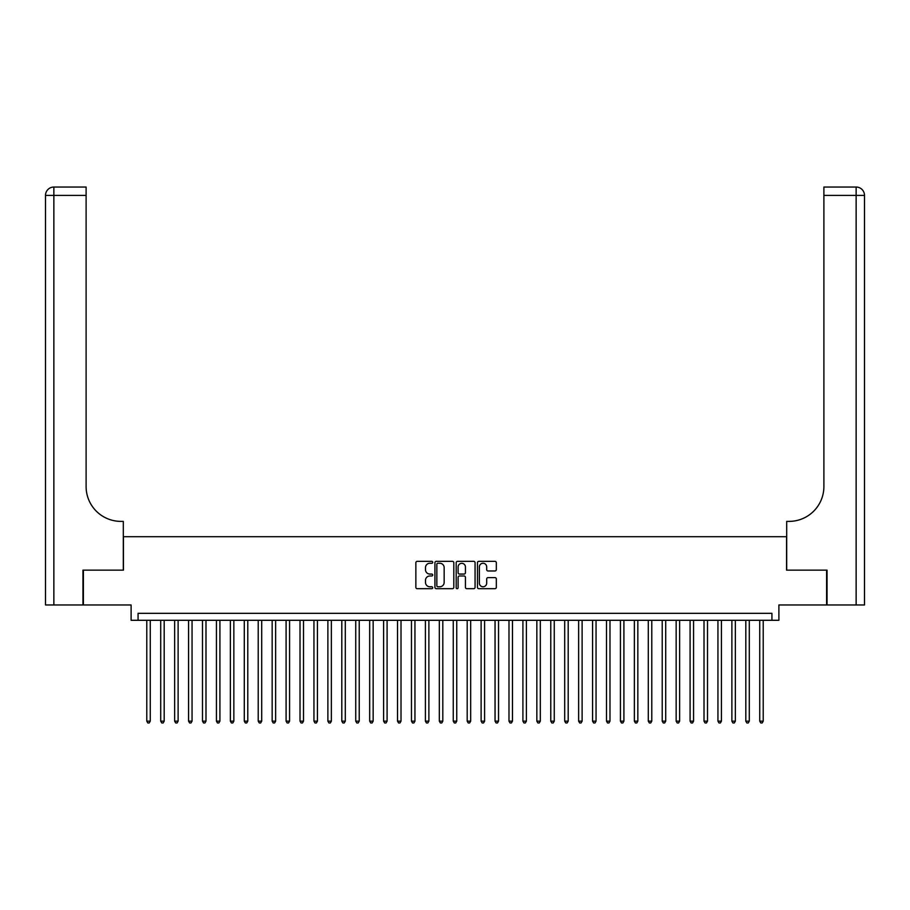 <?xml version="1.0" encoding="UTF-8"?>
<svg xmlns="http://www.w3.org/2000/svg" width="910" height="910" viewBox="0 0 910 910"><rect width="100%" height="100%" fill="white"/><g stroke="black" fill="none" stroke-linecap="round" stroke-linejoin="round"><path stroke-width="1.36" d="M432.716 562.3A0.955 0.955 0 0 0 431.75 561.345L417.224 561.345A1.365 1.365 0 0 0 415.859 562.71L415.859 587.325A1.365 1.365 0 0 0 417.224 588.69L431.75 588.69A0.955 0.955 0 0 0 432.716 587.735A0.955 0.955 0 0 0 431.75 586.779L429.873 586.779A4.379 4.379 0 0 1 425.493 582.4L425.493 580.352A4.379 4.379 0 0 1 429.873 575.973L431.75 575.973A0.955 0.955 0 0 0 432.716 575.018A0.955 0.955 0 0 0 431.75 574.062L429.873 574.062A4.379 4.379 0 0 1 425.493 569.683L425.493 567.635A4.379 4.379 0 0 1 429.873 563.256L431.75 563.256A0.955 0.955 0 0 0 432.716 562.3M494.96 570.979A1.365 1.365 0 0 0 496.325 569.615L496.325 562.71A1.365 1.365 0 0 0 494.96 561.345L478.831 561.345A1.365 1.365 0 0 0 477.454 562.71L477.454 587.325A1.365 1.365 0 0 0 478.831 588.69L494.96 588.69A1.365 1.365 0 0 0 496.325 587.325L496.325 578.976A1.365 1.365 0 0 0 494.96 577.611L488.056 577.611A1.365 1.365 0 0 0 486.691 578.976L486.691 583.117A3.663 3.663 0 0 1 483.028 586.779A3.663 3.663 0 0 1 479.377 583.117L479.377 566.919A3.663 3.663 0 0 1 483.028 563.256A3.663 3.663 0 0 1 486.691 566.919L486.691 569.615A1.365 1.365 0 0 0 488.056 570.979L494.96 570.979M771.93 620.29L778.892 620.29L778.892 604.968L826.61 604.968L826.61 570.138L786.558 570.138L786.558 536.707L123.441 536.707L123.441 570.138L83.39 570.138L83.39 604.968L131.108 604.968L131.108 620.29L771.93 620.29L771.93 613.329L138.07 613.329L138.07 620.29M453.806 562.71A1.365 1.365 0 0 0 452.441 561.345L436.299 561.345A1.365 1.365 0 0 0 434.935 562.71L434.935 587.325A1.365 1.365 0 0 0 436.299 588.69L452.441 588.69A1.365 1.365 0 0 0 453.806 587.325L453.806 562.71M457.559 561.345L473.7 561.345A1.365 1.365 0 0 1 475.065 562.71L475.065 587.325A1.365 1.365 0 0 1 473.7 588.69L466.796 588.69A1.365 1.365 0 0 1 465.431 587.325L465.431 577.338A1.365 1.365 0 0 0 464.054 575.973L459.482 575.973A1.365 1.365 0 0 0 458.105 577.338L458.105 587.735A0.955 0.955 0 0 1 457.15 588.69A0.955 0.955 0 0 1 456.194 587.735L456.194 562.71A1.365 1.365 0 0 1 457.559 561.345M437.801 563.256A0.955 0.955 0 0 0 436.846 564.211L436.846 585.812A0.955 0.955 0 0 0 437.801 586.779L439.792 586.779A4.379 4.379 0 0 0 444.16 582.4L444.16 567.635A4.379 4.379 0 0 0 439.792 563.256L437.801 563.256M465.431 566.987A3.663 3.663 0 0 0 461.768 563.324A3.663 3.663 0 0 0 458.105 566.987L458.105 572.686A1.365 1.365 0 0 0 459.482 574.062L464.054 574.062A1.365 1.365 0 0 0 465.431 572.686L465.431 566.987M146.783 620.29L146.783 721.152L150.264 721.152L150.264 620.29M150.264 721.152L149.217 722.961L147.818 722.961L146.783 721.152M82.969 570.138L123.305 570.138L123.305 521.385L120.939 521.385A34.83 34.83 0 0 1 86.109 486.554L86.109 195.4L53.861 195.4L53.861 604.968L82.969 604.968L82.969 570.138M53.861 604.968L45.5 604.968L45.5 195.4A8.361 8.361 0 0 1 53.861 187.039L86.109 187.039L86.109 195.4M120.939 521.385A34.83 34.83 0 0 1 86.109 486.554M53.861 187.039A8.361 8.361 0 0 0 45.5 195.4L53.861 195.4L53.861 187.039M856.139 604.968L856.139 195.4L864.5 195.4A8.361 8.361 0 0 0 856.139 187.039A8.361 8.361 0 0 1 864.5 195.4L864.5 604.968L827.031 604.968L827.031 570.138L786.695 570.138L786.695 521.385L789.061 521.385A34.83 34.83 0 0 0 823.891 486.554L823.891 187.039L856.139 187.039L823.891 187.039M789.061 521.385A34.83 34.83 0 0 0 823.891 486.554M160.706 620.29L160.706 721.152L164.187 721.152L164.187 620.29M164.187 721.152L163.152 722.961L161.752 722.961L160.706 721.152M174.64 620.29L174.64 721.152L178.121 721.152L178.121 620.29M178.121 721.152L177.075 722.961L175.687 722.961L174.64 721.152M188.575 620.29L188.575 721.152L192.055 721.152L192.055 620.29M192.055 721.152L191.009 722.961L189.621 722.961L188.575 721.152M202.498 620.29L202.498 721.152L205.99 721.152L205.99 620.29M205.99 721.152L204.943 722.961L203.544 722.961L202.498 721.152M216.432 620.29L216.432 721.152L219.913 721.152L219.913 620.29M219.913 721.152L218.866 722.961L217.479 722.961L216.432 721.152M230.367 620.29L230.367 721.152L233.847 721.152L233.847 620.29M233.847 721.152L232.801 722.961L231.413 722.961L230.367 721.152M244.289 620.29L244.289 721.152L247.782 721.152L247.782 620.29M247.782 721.152L246.735 722.961L245.336 722.961L244.289 721.152M258.224 620.29L258.224 721.152L261.705 721.152L261.705 620.29M261.705 721.152L260.658 722.961L259.27 722.961L258.224 721.152M272.158 620.29L272.158 721.152L275.639 721.152L275.639 620.29M275.639 721.152L274.592 722.961L273.205 722.961L272.158 721.152M286.093 620.29L286.093 721.152L289.573 721.152L289.573 620.29M289.573 721.152L288.527 722.961L287.128 722.961L286.093 721.152M300.016 620.29L300.016 721.152L303.496 721.152L303.496 620.29M303.496 721.152L302.461 722.961L301.062 722.961L300.016 721.152M313.95 620.29L313.95 721.152L317.431 721.152L317.431 620.29M317.431 721.152L316.384 722.961L314.997 722.961L313.95 721.152M327.884 620.29L327.884 721.152L331.365 721.152L331.365 620.29M331.365 721.152L330.319 722.961L328.92 722.961L327.884 721.152M341.807 620.29L341.807 721.152L345.299 721.152L345.299 620.29M345.299 721.152L344.253 722.961L342.854 722.961L341.807 721.152M355.742 620.29L355.742 721.152L359.223 721.152L359.223 620.29M359.223 721.152L358.176 722.961L356.788 722.961L355.742 721.152M369.676 620.29L369.676 721.152L373.157 721.152L373.157 620.29M373.157 721.152L372.11 722.961L370.723 722.961L369.676 721.152M383.599 620.29L383.599 721.152L387.091 721.152L387.091 620.29M387.091 721.152L386.045 722.961L384.646 722.961L383.599 721.152M397.534 620.29L397.534 721.152L401.014 721.152L401.014 620.29M401.014 721.152L399.968 722.961L398.58 722.961L397.534 721.152M411.468 620.29L411.468 721.152L414.949 721.152L414.949 620.29M414.949 721.152L413.902 722.961L412.514 722.961L411.468 721.152M425.402 620.29L425.402 721.152L428.883 721.152L428.883 620.29M428.883 721.152L427.837 722.961L426.437 722.961L425.402 721.152M439.325 620.29L439.325 721.152L442.806 721.152L442.806 620.29M442.806 721.152L441.771 722.961L440.372 722.961L439.325 721.152M453.26 620.29L453.26 721.152L456.74 721.152L456.74 620.29M456.74 721.152L455.694 722.961L454.306 722.961L453.26 721.152M467.194 620.29L467.194 721.152L470.675 721.152L470.675 620.29M470.675 721.152L469.628 722.961L468.229 722.961L467.194 721.152M481.117 620.29L481.117 721.152L484.598 721.152L484.598 620.29M484.598 721.152L483.563 722.961L482.163 722.961L481.117 721.152M495.051 620.29L495.051 721.152L498.532 721.152L498.532 620.29M498.532 721.152L497.486 722.961L496.098 722.961L495.051 721.152M508.986 620.29L508.986 721.152L512.466 721.152L512.466 620.29M512.466 721.152L511.42 722.961L510.032 722.961L508.986 721.152M522.909 620.29L522.909 721.152L526.401 721.152L526.401 620.29M526.401 721.152L525.354 722.961L523.955 722.961L522.909 721.152M536.843 620.29L536.843 721.152L540.324 721.152L540.324 620.29M540.324 721.152L539.277 722.961L537.89 722.961L536.843 721.152M550.777 620.29L550.777 721.152L554.258 721.152L554.258 620.29M554.258 721.152L553.212 722.961L551.824 722.961L550.777 721.152M564.7 620.29L564.7 721.152L568.193 721.152L568.193 620.29M568.193 721.152L567.146 722.961L565.747 722.961L564.7 721.152M578.635 620.29L578.635 721.152L582.116 721.152L582.116 620.29M582.116 721.152L581.08 722.961L579.681 722.961L578.635 721.152M592.569 620.29L592.569 721.152L596.05 721.152L596.05 620.29M596.05 721.152L595.004 722.961L593.616 722.961L592.569 721.152M606.504 620.29L606.504 721.152L609.984 721.152L609.984 620.29M609.984 721.152L608.938 722.961L607.539 722.961L606.504 721.152M620.427 620.29L620.427 721.152L623.907 721.152L623.907 620.29M623.907 721.152L622.872 722.961L621.473 722.961L620.427 721.152M634.361 620.29L634.361 721.152L637.842 721.152L637.842 620.29M637.842 721.152L636.795 722.961L635.408 722.961L634.361 721.152M648.295 620.29L648.295 721.152L651.776 721.152L651.776 620.29M651.776 721.152L650.73 722.961L649.342 722.961L648.295 721.152M662.218 620.29L662.218 721.152L665.711 721.152L665.711 620.29M665.711 721.152L664.664 722.961L663.265 722.961L662.218 721.152M676.153 620.29L676.153 721.152L679.634 721.152L679.634 620.29M679.634 721.152L678.587 722.961L677.199 722.961L676.153 721.152M690.087 620.29L690.087 721.152L693.568 721.152L693.568 620.29M693.568 721.152L692.521 722.961L691.134 722.961L690.087 721.152M704.01 620.29L704.01 721.152L707.502 721.152L707.502 620.29M707.502 721.152L706.456 722.961L705.057 722.961L704.01 721.152M717.944 620.29L717.944 721.152L721.425 721.152L721.425 620.29M721.425 721.152L720.379 722.961L718.991 722.961L717.944 721.152M731.879 620.29L731.879 721.152L735.36 721.152L735.36 620.29M735.36 721.152L734.313 722.961L732.925 722.961L731.879 721.152M745.813 620.29L745.813 721.152L749.294 721.152L749.294 620.29M749.294 721.152L748.247 722.961L746.848 722.961L745.813 721.152M759.736 620.29L759.736 721.152L763.217 721.152L763.217 620.29M763.217 721.152L762.182 722.961L760.783 722.961L759.736 721.152M856.139 187.039L856.139 195.4L823.891 195.4"/></g></svg>
